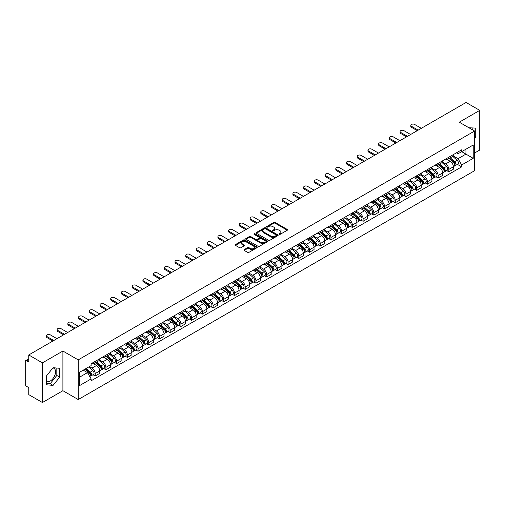 <?xml version="1.0" encoding="UTF-8"?>
<svg xmlns="http://www.w3.org/2000/svg" width="505" height="505" viewBox="0 0 505 505"><rect width="100%" height="100%" fill="white"/><g stroke="black" fill="none" stroke-linecap="round" stroke-linejoin="round"><path stroke-width="0.76" d="M279.177 234.364A0.669 0.385 0 0 0 280.117 234.364L287.282 230.23A0.953 0.549 0 0 0 287.56 229.838A0.953 0.549 0 0 0 287.282 229.453L275.143 222.446A0.953 0.549 0 0 0 273.798 222.446L266.634 226.581A0.669 0.385 0 0 0 267.574 227.124L268.502 226.587A3.049 1.761 0 0 1 272.82 226.587L273.83 227.174A3.049 1.761 0 0 1 274.726 228.418A3.049 1.761 0 0 1 273.83 229.668L272.902 230.198A0.669 0.385 0 0 0 273.849 230.747L274.777 230.211A3.049 1.761 0 0 1 279.088 230.211L280.098 230.791A3.049 1.761 0 0 1 280.995 232.041A3.049 1.761 0 0 1 280.098 233.285L279.177 233.821A0.669 0.385 0 0 0 279.177 234.364L279.177 233.821M468.968 127.784A7.575 4.375 -60 0 1 470.003 128.119A7.575 4.375 -60 0 1 470.812 128.851M52.855 367.968A7.575 4.375 -60 0 1 53.978 368.315A7.575 4.375 -60 0 1 55.14 374.388A7.575 4.375 -60 0 1 50.184 381.067A7.575 4.375 -60 0 1 46.441 381.464M244.193 249.615A0.953 0.549 0 0 0 243.915 250.007A0.953 0.549 0 0 0 244.193 250.398L247.601 252.361A0.953 0.549 0 0 0 248.946 252.361L256.906 247.766A0.953 0.549 0 0 0 257.184 247.381A0.953 0.549 0 0 0 256.906 246.989L244.767 239.982A0.953 0.549 0 0 0 243.416 239.982L235.463 244.578A0.953 0.549 0 0 0 235.185 244.963A0.953 0.549 0 0 0 235.463 245.354L239.572 247.728A0.953 0.549 0 0 0 240.923 247.728L244.332 245.765A0.953 0.549 0 0 0 244.609 245.373A0.953 0.549 0 0 0 244.332 244.982L242.286 243.808A2.55 1.471 0 0 1 241.541 242.766A2.55 1.471 0 0 1 243.12 241.403A2.55 1.471 0 0 1 245.897 241.725L253.889 246.339A2.55 1.471 0 0 1 254.634 247.381A2.55 1.471 0 0 1 253.062 248.738A2.55 1.471 0 0 1 250.278 248.422L248.946 247.652A0.953 0.549 0 0 0 247.601 247.652L244.193 249.615L244.193 250.398M78.218 359.882L62.898 351.038L42.426 362.861L28.753 354.965L466.077 102.477L479.75 110.374L459.279 122.191L474.599 131.035L78.218 359.882L78.218 399.55L474.599 170.696L474.599 131.035M268.572 240.254A0.953 0.549 0 0 0 269.916 240.254L277.876 235.658A0.953 0.549 0 0 0 278.154 235.273A0.953 0.549 0 0 0 277.876 234.882L265.737 227.875A0.953 0.549 0 0 0 264.386 227.875L256.433 232.47A0.953 0.549 0 0 0 256.155 232.855A0.953 0.549 0 0 0 256.433 233.247L268.572 240.254M254.375 234.509A0.669 0.385 0 0 1 255.05 234.604L255.05 233.809L267.391 240.935A0.953 0.549 0 0 1 267.669 241.327A0.953 0.549 0 0 1 267.391 241.712L259.431 246.307A0.953 0.549 0 0 1 258.087 246.307L245.948 239.301L245.948 238.524A0.953 0.549 0 0 0 245.67 238.909A0.953 0.549 0 0 0 245.948 239.301M245.948 238.524L249.35 236.555A0.953 0.549 0 0 1 250.701 236.555L255.625 239.395A0.953 0.549 0 0 0 256.969 239.395L259.229 238.095A0.953 0.549 0 0 0 259.513 237.703A0.953 0.549 0 0 0 259.229 237.312L254.103 234.358A0.669 0.385 0 0 1 255.05 233.809M42.426 362.861L42.426 402.523L28.753 394.626L28.753 387.606L26.626 386.382A1.944 1.124 -120 0 1 25.25 384.002L25.25 361.548A1.944 1.124 -120 0 1 25.654 360.658L28.753 358.872M474.599 153.009L479.75 150.036L479.75 110.374M42.426 402.523L62.898 390.7L78.218 399.55M28.753 354.965L28.753 361.984L26.626 360.759A1.944 1.124 -120 0 0 25.654 360.658M448.838 157.213A4.469 2.582 60 0 1 447.91 159.22L452.442 156.601A4.469 2.582 -120 0 0 453.37 154.593M442.399 162.023L445.675 163.917A4.469 2.582 60 0 1 448.838 169.39L453.37 166.77A4.469 2.582 -120 0 0 450.208 161.297L446.963 159.422M453.37 166.77L453.37 169.188L448.838 171.807L446.66 170.551M447.91 159.22A4.469 2.582 60 0 1 445.713 159.018M448.838 169.39L448.838 171.807M438.119 163.399A4.469 2.582 60 0 1 437.191 165.406L441.73 162.787A4.469 2.582 -120 0 0 442.651 160.779M435.948 176.737L438.119 177.994L442.651 175.38L442.651 172.956A4.469 2.582 -120 0 0 439.495 167.483L436.251 165.608M437.191 165.406A4.469 2.582 60 0 1 434.994 165.204M431.687 168.209L434.956 170.103A4.469 2.582 60 0 1 438.119 175.576L438.119 177.994M427.4 169.585A4.469 2.582 60 0 1 426.479 171.593L431.011 168.973A4.469 2.582 -120 0 0 431.939 166.972M425.229 182.93L427.4 184.18L431.939 181.566L431.939 179.142A4.469 2.582 -120 0 0 428.777 173.669L425.532 171.801M426.479 171.593A4.469 2.582 60 0 1 424.276 171.391M420.968 174.402L424.244 176.289A4.469 2.582 60 0 1 427.4 181.762L427.4 184.18M416.688 175.772A4.469 2.582 60 0 1 415.76 177.779L420.293 175.166A4.469 2.582 -120 0 0 421.22 173.158M414.51 189.116L416.688 190.372L421.22 187.753L421.22 185.335A4.469 2.582 -120 0 0 418.058 179.862L414.813 177.987M415.76 177.779A4.469 2.582 60 0 1 413.563 177.577M410.249 180.588L413.526 182.475A4.469 2.582 60 0 1 416.688 187.948L416.688 190.372M405.969 181.964A4.469 2.582 60 0 1 405.042 183.965L409.58 181.352A4.469 2.582 -120 0 0 410.502 179.344M403.798 195.302L405.969 196.559L410.502 193.939L410.502 191.521A4.469 2.582 -120 0 0 407.346 186.048L404.101 184.173M405.042 183.965A4.469 2.582 60 0 1 402.845 183.763M399.537 186.774L402.807 188.662A4.469 2.582 60 0 1 405.969 194.135L405.969 196.559M395.251 188.15A4.469 2.582 60 0 1 394.329 190.158L398.862 187.538A4.469 2.582 -120 0 0 399.783 185.531M393.079 201.489L395.251 202.745L399.79 200.125L399.79 197.707A4.469 2.582 -120 0 0 396.627 192.235L393.382 190.36M394.329 190.158A4.469 2.582 60 0 1 392.126 189.956M388.818 192.96L392.095 194.854A4.469 2.582 60 0 1 395.251 200.327L395.251 202.745M384.539 194.337A4.469 2.582 60 0 1 383.611 196.344L388.143 193.724A4.469 2.582 -120 0 0 389.071 191.717M382.361 207.675L384.539 208.931L389.071 206.311L389.071 203.894A4.469 2.582 -120 0 0 385.908 198.421L382.664 196.546M383.611 196.344A4.469 2.582 60 0 1 381.408 196.142M378.1 199.147L381.376 201.041A4.469 2.582 60 0 1 384.539 206.513L384.539 208.931M373.82 200.523A4.469 2.582 60 0 1 372.892 202.53L377.424 199.911A4.469 2.582 -120 0 0 378.352 197.903M371.642 213.861L373.82 215.117L378.352 212.504L378.352 210.08A4.469 2.582 -120 0 0 375.196 204.607L371.945 202.732M372.892 202.53A4.469 2.582 60 0 1 370.695 202.328M367.381 205.333L370.657 207.227A4.469 2.582 60 0 1 373.82 212.7L373.82 215.117M363.101 206.709A4.469 2.582 60 0 1 362.18 208.716L366.712 206.097A4.469 2.582 -120 0 0 367.634 204.096M360.93 220.054L363.101 221.304L367.634 218.69L367.634 216.266A4.469 2.582 -120 0 0 364.477 210.793L361.233 208.925M362.18 208.716A4.469 2.582 60 0 1 359.977 208.514M356.669 211.526L359.945 213.413A4.469 2.582 60 0 1 363.101 218.886L363.101 221.304M352.383 212.895A4.469 2.582 60 0 1 351.461 214.903L355.993 212.283A4.469 2.582 -120 0 0 356.921 210.282M350.211 226.24L352.383 227.496L356.921 224.876L356.921 222.459A4.469 2.582 -120 0 0 353.759 216.986L350.514 215.111M351.461 214.903A4.469 2.582 60 0 1 349.258 214.701M345.95 217.712L349.226 219.599A4.469 2.582 60 0 1 352.383 225.072L352.383 227.496M341.67 219.088A4.469 2.582 60 0 1 340.742 221.089L345.275 218.476A4.469 2.582 -120 0 0 346.203 216.468M339.493 232.426L341.67 233.682L346.203 231.063L346.203 228.645A4.469 2.582 -120 0 0 343.04 223.172L339.796 221.297M340.742 221.089A4.469 2.582 60 0 1 338.546 220.887M335.232 223.898L338.508 225.785A4.469 2.582 60 0 1 341.67 231.258L341.67 233.682M330.952 225.274A4.469 2.582 60 0 1 330.024 227.275L334.562 224.662A4.469 2.582 -120 0 0 335.484 222.655M328.78 238.612L330.952 239.869L335.484 237.249L335.484 234.831A4.469 2.582 -120 0 0 332.328 229.358L329.083 227.484M330.024 227.275A4.469 2.582 60 0 1 327.827 227.08M324.519 230.084L327.789 231.978A4.469 2.582 60 0 1 330.952 237.451L330.952 239.869M320.233 231.46A4.469 2.582 60 0 1 319.311 233.468L323.844 230.848A4.469 2.582 -120 0 0 324.772 228.841M318.062 244.799L320.233 246.055L324.772 243.435L324.772 241.018A4.469 2.582 -120 0 0 321.609 235.545L318.365 233.67M319.311 233.468A4.469 2.582 60 0 1 317.108 233.266M313.801 236.271L317.077 238.164A4.469 2.582 60 0 1 320.233 243.637L320.233 246.055M309.521 237.647A4.469 2.582 60 0 1 308.593 239.654L313.125 237.034A4.469 2.582 -120 0 0 314.053 235.027M307.343 250.985L309.521 252.241L314.053 249.621L314.053 247.204A4.469 2.582 -120 0 0 310.891 241.731L307.646 239.856M308.593 239.654A4.469 2.582 60 0 1 306.396 239.452M303.082 242.457L306.358 244.351A4.469 2.582 60 0 1 309.521 249.823L309.521 252.241M298.802 243.833A4.469 2.582 60 0 1 297.874 245.84L302.413 243.221A4.469 2.582 -120 0 0 303.335 241.213M296.631 257.178L298.802 258.427L303.335 255.814L303.335 253.39A4.469 2.582 -120 0 0 300.178 247.917L296.927 246.042M297.874 245.84A4.469 2.582 60 0 1 295.677 245.638M292.37 248.643L295.64 250.537A4.469 2.582 60 0 1 298.802 256.01L298.802 258.427M288.084 250.019A4.469 2.582 60 0 1 287.162 252.027L291.694 249.407A4.469 2.582 -120 0 0 292.616 247.406M285.912 263.364L288.084 264.614L292.622 262L292.622 259.583A4.469 2.582 -120 0 0 289.46 254.103L286.215 252.235M287.162 252.027A4.469 2.582 60 0 1 284.959 251.825M281.651 254.836L284.927 256.723A4.469 2.582 60 0 1 288.084 262.196L288.084 264.614M277.371 256.205A4.469 2.582 60 0 1 276.443 258.213L280.976 255.599A4.469 2.582 -120 0 0 281.904 253.592M275.193 269.55L277.371 270.806L281.904 268.187L281.904 265.769A4.469 2.582 -120 0 0 278.741 260.296L275.496 258.421M276.443 258.213A4.469 2.582 60 0 1 274.24 258.011M270.933 261.022L274.209 262.909A4.469 2.582 60 0 1 277.371 268.382L277.371 270.806M266.653 262.398A4.469 2.582 60 0 1 265.725 264.399L270.257 261.786A4.469 2.582 -120 0 0 271.185 259.778M264.475 275.736L266.653 276.993L271.185 274.373L271.185 271.955A4.469 2.582 -120 0 0 268.022 266.482L264.778 264.607M265.725 264.399A4.469 2.582 60 0 1 263.528 264.197M260.214 267.208L263.49 269.096A4.469 2.582 60 0 1 266.653 274.575L266.653 276.993M255.934 268.584A4.469 2.582 60 0 1 255.012 270.592L259.545 267.972A4.469 2.582 -120 0 0 260.466 265.965M253.762 281.923L255.934 283.179L260.466 280.559L260.466 278.141A4.469 2.582 -120 0 0 257.31 272.668L254.066 270.794M255.012 270.592A4.469 2.582 60 0 1 252.809 270.39M249.502 273.394L252.778 275.288A4.469 2.582 60 0 1 255.934 280.761L255.934 283.179M245.215 274.77A4.469 2.582 60 0 1 244.294 276.778L248.826 274.158A4.469 2.582 -120 0 0 249.754 272.151M243.044 288.109L245.215 289.365L249.754 286.745L249.754 284.328A4.469 2.582 -120 0 0 246.591 278.855L243.347 276.98M244.294 276.778A4.469 2.582 60 0 1 242.091 276.576M238.783 279.581L242.059 281.474A4.469 2.582 60 0 1 245.215 286.947L245.215 289.365M234.503 280.957A4.469 2.582 60 0 1 233.575 282.964L238.107 280.344A4.469 2.582 -120 0 0 239.035 278.337M232.325 294.295L234.503 295.551L239.035 292.938L239.035 290.514A4.469 2.582 -120 0 0 235.873 285.041L232.628 283.166M233.575 282.964A4.469 2.582 60 0 1 231.378 282.762M228.064 285.767L231.34 287.661A4.469 2.582 60 0 1 234.503 293.134L234.503 295.551M223.784 287.143A4.469 2.582 60 0 1 222.857 289.15L227.395 286.531A4.469 2.582 -120 0 0 228.317 284.53M221.613 300.488L223.784 301.738L228.317 299.124L228.317 296.706A4.469 2.582 -120 0 0 225.161 291.227L221.916 289.359M222.857 289.15A4.469 2.582 60 0 1 220.66 288.948M217.352 291.959L220.622 293.847A4.469 2.582 60 0 1 223.784 299.32L223.784 301.738M213.066 293.329A4.469 2.582 60 0 1 212.144 295.337L216.677 292.723A4.469 2.582 -120 0 0 217.605 290.716M210.894 306.674L213.066 307.93L217.605 305.31L217.605 302.893A4.469 2.582 -120 0 0 214.442 297.42L211.197 295.545M212.144 295.337A4.469 2.582 60 0 1 209.941 295.135M206.633 298.146L209.91 300.033A4.469 2.582 60 0 1 213.066 305.506L213.066 307.93M202.353 299.522A4.469 2.582 60 0 1 201.426 301.523L205.958 298.909A4.469 2.582 -120 0 0 206.886 296.902M200.176 312.86L202.353 314.116L206.886 311.497L206.886 309.079A4.469 2.582 -120 0 0 203.723 303.606L200.479 301.731M201.426 301.523A4.469 2.582 60 0 1 199.222 301.321M195.915 304.332L199.191 306.219A4.469 2.582 60 0 1 202.353 311.699L202.353 314.116M191.635 305.708A4.469 2.582 60 0 1 190.707 307.715L195.246 305.096A4.469 2.582 -120 0 0 196.167 303.088M189.463 319.046L191.635 320.303L196.167 317.683L196.167 315.265A4.469 2.582 -120 0 0 193.011 309.792L189.76 307.917M190.707 307.715A4.469 2.582 60 0 1 188.51 307.513M185.202 310.518L188.472 312.412A4.469 2.582 60 0 1 191.635 317.885L191.635 320.303M180.916 311.894A4.469 2.582 60 0 1 179.995 313.902L184.527 311.282A4.469 2.582 -120 0 0 185.449 309.275M178.745 325.233L180.916 326.489L185.449 323.869L185.449 321.451A4.469 2.582 -120 0 0 182.292 315.978L179.048 314.104M179.995 313.902A4.469 2.582 60 0 1 177.792 313.7M174.484 316.704L177.76 318.598A4.469 2.582 60 0 1 180.916 324.071L180.916 326.489M170.198 318.081A4.469 2.582 60 0 1 169.276 320.088L173.808 317.468A4.469 2.582 -120 0 0 174.736 315.461M168.026 331.419L170.204 332.675L174.736 330.062L174.736 327.638A4.469 2.582 -120 0 0 171.574 322.165L168.329 320.29M169.276 320.088A4.469 2.582 60 0 1 167.073 319.886M163.765 322.891L167.041 324.784A4.469 2.582 60 0 1 170.204 330.257L170.204 332.675M159.485 324.267A4.469 2.582 60 0 1 158.557 326.274L163.09 323.654A4.469 2.582 -120 0 0 164.018 321.653M157.307 337.611L159.485 338.861L164.018 336.248L164.018 333.824A4.469 2.582 -120 0 0 160.855 328.351L157.611 326.483M158.557 326.274A4.469 2.582 60 0 1 156.361 326.072M153.047 329.083L156.323 330.971A4.469 2.582 60 0 1 159.485 336.444L159.485 338.861M148.767 330.453A4.469 2.582 60 0 1 147.839 332.46L152.377 329.841A4.469 2.582 -120 0 0 153.299 327.84M146.595 343.798L148.767 345.054L153.299 342.434L153.299 340.017A4.469 2.582 -120 0 0 150.143 334.544L146.898 332.669M147.839 332.46A4.469 2.582 60 0 1 145.642 332.258M142.334 335.269L145.61 337.157A4.469 2.582 60 0 1 148.767 342.63L148.767 345.054M138.048 336.646A4.469 2.582 60 0 1 137.126 338.647L141.659 336.033A4.469 2.582 -120 0 0 142.587 334.026M135.877 349.984L138.048 351.24L142.587 348.62L142.587 346.203A4.469 2.582 -120 0 0 139.424 340.73L136.18 338.855M137.126 338.647A4.469 2.582 60 0 1 134.923 338.445M131.616 341.456L134.892 343.343A4.469 2.582 60 0 1 138.048 348.816L138.048 351.24M127.336 342.832A4.469 2.582 60 0 1 126.408 344.833L130.94 342.22A4.469 2.582 -120 0 0 131.868 340.212M125.158 356.17L127.336 357.426L131.868 354.807L131.868 352.389A4.469 2.582 -120 0 0 128.706 346.916L125.461 345.041M126.408 344.833A4.469 2.582 60 0 1 124.211 344.637M120.897 347.642L124.173 349.536A4.469 2.582 60 0 1 127.336 355.009L127.336 357.426M116.617 349.018A4.469 2.582 60 0 1 115.689 351.026L120.228 348.406A4.469 2.582 -120 0 0 121.149 346.398M114.446 362.356L116.617 363.613L121.149 360.993L121.149 358.575A4.469 2.582 -120 0 0 117.993 353.102L114.749 351.227M115.689 351.026A4.469 2.582 60 0 1 113.492 350.823M110.185 353.828L113.455 355.722A4.469 2.582 60 0 1 116.617 361.195L116.617 363.613M105.898 355.204A4.469 2.582 60 0 1 104.977 357.212L109.509 354.592A4.469 2.582 -120 0 0 110.437 352.585M103.727 368.543L105.898 369.799L110.437 367.185L110.437 364.762A4.469 2.582 -120 0 0 107.275 359.289L104.03 357.414M104.977 357.212A4.469 2.582 60 0 1 102.774 357.01M99.466 360.014L102.742 361.908A4.469 2.582 60 0 1 105.898 367.381L105.898 369.799M95.186 361.391A4.469 2.582 60 0 1 94.258 363.398L98.791 360.778A4.469 2.582 -120 0 0 99.719 358.771M93.008 374.735L95.186 375.985L99.719 373.372L99.719 370.948A4.469 2.582 -120 0 0 96.556 365.475L93.311 363.606M94.258 363.398A4.469 2.582 60 0 1 92.055 363.196M89.41 366.586L92.024 368.094A4.469 2.582 60 0 1 95.186 373.567L95.186 375.985M456.425 152.832L458.041 153.76L473.223 144.998L465.945 149.202L465.945 154.12L458.041 158.677L453.118 155.837M79.588 377.178L87.491 372.614L91.134 378.92L79.588 385.586L79.588 372.261L91.134 365.595L91.134 363.733L461.684 149.796L461.684 151.658L473.223 158.324L461.684 164.983L458.041 158.677M473.223 144.998L473.223 158.324M91.134 378.92L91.134 380.789L461.684 166.852L461.684 164.983M474.599 138.351L475.729 136.943L475.729 128.106L468.911 127.752M62.898 351.038L62.898 390.7M46.441 384.791L53.069 385.384L59.704 377.134L59.704 368.297L53.069 367.703L46.441 375.954L46.441 384.791M87.491 372.614L83.23 370.159M457.378 164.365L461.684 166.852M472.844 130.025L472.844 127.847M474.599 136.287L475.729 136.943M46.441 383.383L50.184 383.718L56.819 375.467L56.819 368.038M50.184 383.718L53.069 385.384M56.819 375.467L59.704 377.134M279.442 234.459L280.098 234.08A3.049 1.761 0 0 0 280.995 232.83L280.995 232.041M274.726 228.418L274.726 229.213A3.049 1.761 0 0 1 273.83 230.457L273.167 230.842M287.269 230.236L275.143 223.235A0.953 0.549 0 0 0 273.798 223.235L266.899 227.218M277.864 235.665L265.737 228.67A0.953 0.549 0 0 0 264.386 228.67L256.445 233.253L256.433 232.47M276.191 235.545A0.669 0.385 0 0 0 276.191 234.995L265.535 228.847A0.669 0.385 0 0 0 264.595 228.847L263.616 229.409A3.049 1.761 0 0 0 262.72 230.659A3.049 1.761 0 0 0 263.616 231.902L270.895 236.106A3.049 1.761 0 0 0 275.212 236.106L276.191 235.545L276.191 236.334A0.669 0.385 0 0 0 276.386 236.062L276.386 235.273M262.72 230.659L262.72 231.454A3.049 1.761 0 0 0 263.616 232.698L263.616 231.902M276.191 236.334L275.212 236.902A3.049 1.761 0 0 1 270.895 236.902L263.616 232.698M245.96 239.307L249.35 237.35L249.35 236.555M259.513 237.703L259.513 238.499A0.953 0.549 0 0 1 259.229 238.884L256.969 240.191A0.953 0.549 0 0 1 255.625 240.191L250.701 237.35A0.953 0.549 0 0 0 249.35 237.35M255.05 234.604L267.379 241.725M260.731 242.35A2.55 1.471 0 0 0 263.509 242.665A2.55 1.471 0 0 0 265.087 241.308A2.55 1.471 0 0 0 264.336 240.266L261.527 238.638A0.953 0.549 0 0 0 260.176 238.638L257.916 239.944A0.953 0.549 0 0 0 257.638 240.329A0.953 0.549 0 0 0 257.916 240.721L260.731 242.35L260.731 243.139A2.55 1.471 0 0 0 263.509 243.46A2.55 1.471 0 0 0 265.087 242.097L265.087 241.308M257.638 240.329L257.638 241.125A0.953 0.549 0 0 0 257.916 241.516L257.916 240.721M260.731 243.139L257.916 241.516M254.634 247.381L254.634 248.17A2.55 1.471 0 0 1 253.062 249.533A2.55 1.471 0 0 1 250.278 249.211L248.946 248.447A0.953 0.549 0 0 0 247.601 248.447L244.205 250.404M241.541 242.766L241.541 243.561A2.55 1.471 0 0 0 242.286 244.597L242.286 243.808M244.332 244.982L244.332 245.765L242.286 244.597M256.893 247.778L244.767 240.778A0.953 0.549 0 0 0 243.416 240.778L235.475 245.361M449.147 158.507L453.515 162.402A2.43 1.401 60 0 1 454.273 166.158L453.37 166.682M449.261 158.608L451.319 159.795M449.589 158.248L454.443 162.585A1.168 0.675 60 0 1 454.809 164.39A1.168 0.675 60 0 1 454.708 164.434M450.315 157.831L454.683 161.726A2.43 1.401 60 0 1 455.441 165.482A2.43 1.401 60 0 1 454.708 165.564M452.751 156.367L457.151 160.3A2.43 1.401 60 0 1 457.915 164.056L455.441 165.482M417.269 130.656L411.468 127.304A2.235 1.288 180 0 1 410.811 126.395L410.811 125.366A2.235 1.288 -0 0 0 411.468 126.275L418.165 130.145M421.322 128.321L414.624 124.451A2.235 1.288 -0 0 0 412.187 124.173A2.235 1.288 -0 0 0 410.811 125.366M438.428 164.693L442.797 168.588A2.43 1.401 60 0 1 443.56 172.344L442.651 172.868M438.542 164.794L440.6 165.981M438.87 164.441L443.731 168.771A1.168 0.675 60 0 1 444.097 170.576A1.168 0.675 60 0 1 443.99 170.621M439.596 164.018L443.964 167.912A2.43 1.401 60 0 1 444.728 171.668A2.43 1.401 60 0 1 443.996 171.75M442.033 162.553L446.439 166.486A2.43 1.401 60 0 1 447.203 170.242L444.728 171.668M427.71 170.879L432.078 174.774A2.43 1.401 60 0 1 432.842 178.53L431.933 179.054M427.83 170.98L429.881 172.167M428.152 170.627L433.012 174.964A1.168 0.675 60 0 1 433.378 176.763A1.168 0.675 60 0 1 433.271 176.807M428.878 170.204L433.246 174.105A2.43 1.401 60 0 1 434.01 177.855A2.43 1.401 60 0 1 433.277 177.937M431.314 168.746L435.72 172.672A2.43 1.401 60 0 1 436.484 176.428L434.01 177.855M406.55 136.849L400.749 133.497A2.235 1.288 180 0 1 400.093 132.581L400.093 131.553A2.235 1.288 -0 0 0 400.749 132.462L407.447 136.331M410.609 134.507L403.905 130.637A2.235 1.288 -0 0 0 401.475 130.359A2.235 1.288 -0 0 0 400.093 131.553M395.838 143.035L390.03 139.683A2.235 1.288 180 0 1 389.38 138.768L389.38 137.739A2.235 1.288 -0 0 0 390.03 138.648L396.728 142.517M399.891 140.693L393.193 136.823A2.235 1.288 -0 0 0 390.756 136.546A2.235 1.288 -0 0 0 389.38 137.739M416.997 177.066L421.366 180.96A2.43 1.401 60 0 1 422.123 184.716L421.22 185.24M417.111 177.173L419.169 178.36M417.439 176.813L422.294 181.15A1.168 0.675 60 0 1 422.66 182.949A1.168 0.675 60 0 1 422.552 182.993M418.165 176.39L422.534 180.291A2.43 1.401 60 0 1 423.291 184.047A2.43 1.401 60 0 1 422.559 184.123M420.602 174.932L425.002 178.858A2.43 1.401 60 0 1 425.765 182.614L423.291 184.047M406.279 183.252L410.647 187.153A2.43 1.401 60 0 1 411.411 190.909L410.502 191.427M406.392 183.359L408.45 184.546M406.721 182.999L411.581 187.336A1.168 0.675 60 0 1 411.947 189.141A1.168 0.675 60 0 1 411.84 189.179M407.447 182.583L411.815 186.478A2.43 1.401 60 0 1 412.579 190.233A2.43 1.401 60 0 1 411.84 190.309M409.883 181.118L414.289 185.051A2.43 1.401 60 0 1 415.047 188.807L412.579 190.233M395.56 189.444L399.928 193.339A2.43 1.401 60 0 1 400.692 197.095L399.783 197.619M395.68 189.545L397.732 190.732M396.002 189.186L400.863 193.522A1.168 0.675 60 0 1 401.229 195.328A1.168 0.675 60 0 1 401.122 195.366M396.728 188.769L401.096 192.664A2.43 1.401 60 0 1 401.86 196.42A2.43 1.401 60 0 1 401.128 196.495M399.165 187.305L403.571 191.237A2.43 1.401 60 0 1 404.335 194.993L401.86 196.42M385.119 149.221L379.312 145.869A2.235 1.288 180 0 1 378.662 144.954L378.662 143.925A2.235 1.288 -0 0 0 379.312 144.84L386.016 148.704M389.172 146.879L382.474 143.016A2.235 1.288 -0 0 0 380.038 142.732A2.235 1.288 -0 0 0 378.662 143.925M374.401 155.407L368.599 152.055A2.235 1.288 180 0 1 367.943 151.147L367.943 150.111A2.235 1.288 -0 0 0 368.599 151.027L375.297 154.89M378.453 153.065L371.756 149.202A2.235 1.288 -0 0 0 369.325 148.918A2.235 1.288 -0 0 0 367.943 150.111M363.688 161.594L357.881 158.242A2.235 1.288 180 0 1 357.224 157.333L357.224 156.297A2.235 1.288 -0 0 0 357.881 157.213L364.578 161.076M367.741 159.252L361.043 155.388A2.235 1.288 -0 0 0 358.607 155.111A2.235 1.288 -0 0 0 357.224 156.297M384.848 195.631L389.21 199.525A2.43 1.401 60 0 1 389.974 203.281L389.071 203.805M384.962 195.732L387.019 196.918M385.283 195.372L390.144 199.709A1.168 0.675 60 0 1 390.51 201.514A1.168 0.675 60 0 1 390.403 201.558M386.016 194.955L390.378 198.85A2.43 1.401 60 0 1 391.141 202.606A2.43 1.401 60 0 1 390.409 202.682M388.446 193.491L392.852 197.423A2.43 1.401 60 0 1 393.616 201.179L391.141 202.606M352.97 167.78L347.162 164.428A2.235 1.288 180 0 1 346.512 163.519L346.512 162.49A2.235 1.288 -0 0 0 347.162 163.399L353.86 167.269M357.022 165.444L350.325 161.575A2.235 1.288 -0 0 0 347.888 161.297A2.235 1.288 -0 0 0 346.512 162.49M374.129 201.817L378.498 205.712A2.43 1.401 60 0 1 379.261 209.468L378.352 209.992M374.243 201.918L376.301 203.105M374.571 201.564L379.432 205.895A1.168 0.675 60 0 1 379.792 207.7A1.168 0.675 60 0 1 379.691 207.744M375.297 201.141L379.665 205.036A2.43 1.401 60 0 1 380.429 208.792A2.43 1.401 60 0 1 379.691 208.874M377.734 199.677L382.14 203.61A2.43 1.401 60 0 1 382.897 207.366L380.429 208.792M342.251 173.966L336.45 170.621A2.235 1.288 180 0 1 335.793 169.705L335.793 168.676A2.235 1.288 -0 0 0 336.45 169.585L343.147 173.455M346.304 171.631L339.606 167.761A2.235 1.288 -0 0 0 337.176 167.483A2.235 1.288 -0 0 0 335.793 168.676M363.411 208.003L367.779 211.898A2.43 1.401 60 0 1 368.543 215.654L367.634 216.178M363.531 208.104L365.582 209.291M363.852 207.751L368.713 212.087A1.168 0.675 60 0 1 369.079 213.886A1.168 0.675 60 0 1 368.972 213.931M364.578 207.328L368.947 211.223A2.43 1.401 60 0 1 369.71 214.978A2.43 1.401 60 0 1 368.978 215.061M367.015 205.87L371.421 209.796A2.43 1.401 60 0 1 372.185 213.552L369.71 214.978M331.539 180.159L325.731 176.807A2.235 1.288 180 0 1 325.075 175.891L325.075 174.863A2.235 1.288 -0 0 0 325.731 175.772L332.429 179.641M335.591 177.817L328.894 173.947A2.235 1.288 -0 0 0 326.457 173.669A2.235 1.288 -0 0 0 325.075 174.863M352.698 214.189L357.06 218.084A2.43 1.401 60 0 1 357.824 221.84L356.921 222.364M352.812 214.29L354.87 215.477M353.134 213.937L357.995 218.274A1.168 0.675 60 0 1 358.361 220.073A1.168 0.675 60 0 1 358.253 220.117M353.866 213.514L358.228 217.415A2.43 1.401 60 0 1 358.992 221.171A2.43 1.401 60 0 1 358.26 221.247M356.296 212.056L360.703 215.982A2.43 1.401 60 0 1 361.466 219.738L358.992 221.171M320.82 186.345L315.013 182.993A2.235 1.288 180 0 1 314.363 182.078L314.363 181.049A2.235 1.288 -0 0 0 315.013 181.964L321.71 185.827M324.873 184.003L318.175 180.14A2.235 1.288 -0 0 0 315.739 179.856A2.235 1.288 -0 0 0 314.363 181.049M341.98 220.376L346.348 224.277A2.43 1.401 60 0 1 347.105 228.033L346.203 228.55M342.093 220.483L344.151 221.67M342.422 220.123L347.276 224.46A1.168 0.675 60 0 1 347.642 226.259A1.168 0.675 60 0 1 347.541 226.303M343.147 219.7L347.516 223.601A2.43 1.401 60 0 1 348.273 227.357A2.43 1.401 60 0 1 347.541 227.433M345.584 218.242L349.984 222.175A2.43 1.401 60 0 1 350.748 225.931L348.273 227.357M331.261 226.562L335.629 230.463A2.43 1.401 60 0 1 336.393 234.219L335.484 234.743M331.375 226.669L333.433 227.856M331.703 226.309L336.564 230.646A1.168 0.675 60 0 1 336.93 232.452A1.168 0.675 60 0 1 336.822 232.489M332.429 225.893L336.797 229.788A2.43 1.401 60 0 1 337.561 233.544A2.43 1.401 60 0 1 336.829 233.619M334.865 224.428L339.272 228.361A2.43 1.401 60 0 1 340.035 232.117L337.561 233.544M320.542 232.755L324.911 236.649A2.43 1.401 60 0 1 325.674 240.405L324.765 240.929M320.662 232.855L322.714 234.042M320.984 232.496L325.845 236.832A1.168 0.675 60 0 1 326.211 238.638A1.168 0.675 60 0 1 326.104 238.676M321.71 232.079L326.078 235.974A2.43 1.401 60 0 1 326.842 239.73A2.43 1.401 60 0 1 326.11 239.806M324.147 230.615L328.553 234.547A2.43 1.401 60 0 1 329.317 238.303L326.842 239.73M309.83 238.941L314.198 242.836A2.43 1.401 60 0 1 314.956 246.591L314.053 247.115M309.944 239.042L312.002 240.228M310.272 238.682L315.126 243.019A1.168 0.675 60 0 1 315.492 244.824A1.168 0.675 60 0 1 315.385 244.868M310.998 238.265L315.366 242.16A2.43 1.401 60 0 1 316.124 245.916A2.43 1.401 60 0 1 315.391 245.998M313.428 236.801L317.834 240.733A2.43 1.401 60 0 1 318.598 244.489L316.124 245.916M299.111 245.127L303.48 249.022A2.43 1.401 60 0 1 304.244 252.778L303.335 253.302M299.225 245.228L301.283 246.415M299.553 244.875L304.414 249.211A1.168 0.675 60 0 1 304.78 251.01A1.168 0.675 60 0 1 304.673 251.054M300.279 244.452L304.648 248.346A2.43 1.401 60 0 1 305.411 252.102A2.43 1.401 60 0 1 304.673 252.184M302.716 242.993L307.122 246.92A2.43 1.401 60 0 1 307.88 250.676L305.411 252.102M288.393 251.313L292.761 255.208A2.43 1.401 60 0 1 293.525 258.964L292.616 259.488M288.513 251.414L290.564 252.601M288.835 251.061L293.695 255.397A1.168 0.675 60 0 1 294.061 257.197A1.168 0.675 60 0 1 293.954 257.241M289.561 250.638L293.929 254.539A2.43 1.401 60 0 1 294.693 258.295A2.43 1.401 60 0 1 293.96 258.371M291.997 249.18L296.403 253.106A2.43 1.401 60 0 1 297.167 256.862L294.693 258.295M310.102 192.531L304.3 189.179A2.235 1.288 180 0 1 303.644 188.27L303.644 187.235A2.235 1.288 -0 0 0 304.3 188.15L310.998 192.014M314.154 190.189L307.457 186.326A2.235 1.288 -0 0 0 305.02 186.042A2.235 1.288 -0 0 0 303.644 187.235M299.383 198.718L293.582 195.366A2.235 1.288 180 0 1 292.925 194.457L292.925 193.421A2.235 1.288 -0 0 0 293.582 194.337L300.279 198.2M303.442 196.376L296.738 192.512A2.235 1.288 -0 0 0 294.308 192.235A2.235 1.288 -0 0 0 292.925 193.421M288.671 204.904L282.863 201.552A2.235 1.288 180 0 1 282.207 200.643L282.207 199.614A2.235 1.288 -0 0 0 282.863 200.523L289.561 204.392M292.723 202.568L286.026 198.699A2.235 1.288 -0 0 0 283.589 198.421A2.235 1.288 -0 0 0 282.207 199.614M277.952 211.09L272.144 207.744A2.235 1.288 180 0 1 271.494 206.829L271.494 205.8A2.235 1.288 -0 0 0 272.144 206.709L278.842 210.579M282.005 208.754L275.307 204.885A2.235 1.288 -0 0 0 272.87 204.607A2.235 1.288 -0 0 0 271.494 205.8M267.233 217.283L261.432 213.931A2.235 1.288 180 0 1 260.776 213.015L260.776 211.986A2.235 1.288 -0 0 0 261.432 212.895L268.13 216.765M271.286 214.941L264.588 211.071A2.235 1.288 -0 0 0 262.158 210.793A2.235 1.288 -0 0 0 260.776 211.986M256.521 223.469L250.714 220.117A2.235 1.288 180 0 1 250.057 219.202L250.057 218.173A2.235 1.288 -0 0 0 250.714 219.082L257.411 222.951M260.574 221.127L253.876 217.257A2.235 1.288 -0 0 0 251.439 216.98A2.235 1.288 -0 0 0 250.057 218.173M277.681 257.5L282.043 261.401A2.43 1.401 60 0 1 282.806 265.157L281.904 265.674M277.794 257.607L279.852 258.794M278.116 257.247L282.977 261.584A1.168 0.675 60 0 1 283.343 263.383A1.168 0.675 60 0 1 283.236 263.427M278.848 256.824L283.21 260.725A2.43 1.401 60 0 1 283.974 264.481A2.43 1.401 60 0 1 283.242 264.557M281.279 255.366L285.685 259.299A2.43 1.401 60 0 1 286.449 263.055L283.974 264.481M245.802 229.655L239.995 226.303A2.235 1.288 180 0 1 239.345 225.394L239.345 224.359A2.235 1.288 -0 0 0 239.995 225.274L246.692 229.137M249.855 227.313L243.157 223.45A2.235 1.288 -0 0 0 240.721 223.166A2.235 1.288 -0 0 0 239.345 224.359M266.962 263.686L271.33 267.587A2.43 1.401 60 0 1 272.094 271.343L271.185 271.867M267.076 263.793L269.133 264.98M267.404 263.433L272.258 267.77A1.168 0.675 60 0 1 272.624 269.575A1.168 0.675 60 0 1 272.523 269.613M268.13 263.017L272.498 266.911A2.43 1.401 60 0 1 273.262 270.667A2.43 1.401 60 0 1 272.523 270.743M270.566 261.552L274.973 265.485A2.43 1.401 60 0 1 275.73 269.241L273.262 270.667M235.084 235.841L229.283 232.489A2.235 1.288 180 0 1 228.626 231.58L228.626 230.545A2.235 1.288 -0 0 0 229.283 231.46L235.98 235.324M239.136 233.499L232.439 229.636A2.235 1.288 -0 0 0 230.002 229.352A2.235 1.288 -0 0 0 228.626 230.545M256.243 269.878L260.612 273.773A2.43 1.401 60 0 1 261.375 277.529L260.466 278.053M256.363 269.979L258.415 271.166M256.685 269.62L261.546 273.956A1.168 0.675 60 0 1 261.912 275.762A1.168 0.675 60 0 1 261.805 275.799M257.411 269.203L261.779 273.098A2.43 1.401 60 0 1 262.543 276.854A2.43 1.401 60 0 1 261.811 276.929M259.848 267.738L264.254 271.671A2.43 1.401 60 0 1 265.018 275.427L262.543 276.854M224.371 242.028L218.564 238.676A2.235 1.288 180 0 1 217.907 237.767L217.907 236.731A2.235 1.288 -0 0 0 218.564 237.647L225.262 241.516M228.424 239.692L221.727 235.822A2.235 1.288 -0 0 0 219.29 235.545A2.235 1.288 -0 0 0 217.907 236.731M245.531 276.065L249.893 279.959A2.43 1.401 60 0 1 250.657 283.715L249.754 284.239M245.645 276.166L247.696 277.352M245.967 275.806L250.827 280.142A1.168 0.675 60 0 1 251.193 281.948A1.168 0.675 60 0 1 251.086 281.992M246.699 275.389L251.061 279.284A2.43 1.401 60 0 1 251.825 283.04A2.43 1.401 60 0 1 251.092 283.122M249.129 273.925L253.535 277.857A2.43 1.401 60 0 1 254.299 281.613L251.825 283.04M213.653 248.214L207.845 244.862A2.235 1.288 180 0 1 207.195 243.953L207.195 242.924A2.235 1.288 -0 0 0 207.845 243.833L214.543 247.702M217.706 245.878L211.008 242.009A2.235 1.288 -0 0 0 208.571 241.731A2.235 1.288 -0 0 0 207.195 242.924M234.812 282.251L239.181 286.146A2.43 1.401 60 0 1 239.938 289.902L239.035 290.425M234.926 282.352L236.984 283.539M235.254 281.998L240.109 286.329A1.168 0.675 60 0 1 240.475 288.134A1.168 0.675 60 0 1 240.374 288.178M235.98 281.575L240.348 285.47A2.43 1.401 60 0 1 241.106 289.226A2.43 1.401 60 0 1 240.374 289.308M238.417 280.117L242.817 284.044A2.43 1.401 60 0 1 243.58 287.8L241.106 289.226M202.934 254.406L197.133 251.054A2.235 1.288 180 0 1 196.477 250.139L196.477 249.11A2.235 1.288 -0 0 0 197.133 250.019L203.831 253.889M206.987 252.064L200.289 248.195A2.235 1.288 -0 0 0 197.853 247.917A2.235 1.288 -0 0 0 196.477 249.11M224.094 288.437L228.462 292.332A2.43 1.401 60 0 1 229.226 296.088L228.317 296.612M224.207 288.538L226.265 289.725M224.536 288.185L229.396 292.521A1.168 0.675 60 0 1 229.762 294.32A1.168 0.675 60 0 1 229.655 294.364M225.262 287.762L229.63 291.663A2.43 1.401 60 0 1 230.394 295.419A2.43 1.401 60 0 1 229.655 295.494M227.698 286.303L232.104 290.23A2.43 1.401 60 0 1 232.862 293.986L230.394 295.419M192.216 260.593L186.414 257.241A2.235 1.288 180 0 1 185.758 256.325L185.758 255.296A2.235 1.288 -0 0 0 186.414 256.205L193.112 260.075M196.268 258.251L189.571 254.381A2.235 1.288 -0 0 0 187.14 254.103A2.235 1.288 -0 0 0 185.758 255.296M213.375 294.623L217.743 298.524A2.43 1.401 60 0 1 218.507 302.274L217.598 302.798M213.495 294.731L215.547 295.917M213.817 294.371L218.678 298.707A1.168 0.675 60 0 1 219.044 300.507A1.168 0.675 60 0 1 218.936 300.551M214.543 293.948L218.911 297.849A2.43 1.401 60 0 1 219.675 301.605A2.43 1.401 60 0 1 218.943 301.681M216.98 292.49L221.386 296.422A2.43 1.401 60 0 1 222.149 300.172L219.675 301.605M181.503 266.779L175.696 263.427A2.235 1.288 180 0 1 175.039 262.512L175.039 261.483A2.235 1.288 -0 0 0 175.696 262.398L182.393 266.261M185.556 264.437L178.858 260.574A2.235 1.288 -0 0 0 176.422 260.29A2.235 1.288 -0 0 0 175.039 261.483M202.663 300.81L207.031 304.711A2.43 1.401 60 0 1 207.789 308.467L206.886 308.991M202.776 300.917L204.834 302.104M203.105 300.557L207.959 304.894A1.168 0.675 60 0 1 208.325 306.699A1.168 0.675 60 0 1 208.218 306.737M203.831 300.14L208.199 304.035A2.43 1.401 60 0 1 208.956 307.791A2.43 1.401 60 0 1 208.224 307.867M206.261 298.676L210.667 302.609A2.43 1.401 60 0 1 211.431 306.365L208.956 307.791M170.785 272.965L164.977 269.613A2.235 1.288 180 0 1 164.327 268.704L164.327 267.669A2.235 1.288 -0 0 0 164.977 268.584L171.675 272.447M174.837 270.623L168.14 266.76A2.235 1.288 -0 0 0 165.703 266.476A2.235 1.288 -0 0 0 164.327 267.669M191.944 307.002L196.312 310.897A2.43 1.401 60 0 1 197.076 314.653L196.167 315.177M192.058 307.103L194.116 308.29M192.386 306.743L197.247 311.08A1.168 0.675 60 0 1 197.613 312.885A1.168 0.675 60 0 1 197.505 312.923M193.112 306.327L197.48 310.221A2.43 1.401 60 0 1 198.244 313.977A2.43 1.401 60 0 1 197.505 314.053M195.549 304.862L199.955 308.795A2.43 1.401 60 0 1 200.712 312.551L198.244 313.977M160.066 279.151L154.265 275.799A2.235 1.288 180 0 1 153.608 274.89L153.608 273.855A2.235 1.288 -0 0 0 154.265 274.77L160.962 278.64M164.119 276.809L157.421 272.946A2.235 1.288 -0 0 0 154.991 272.668A2.235 1.288 -0 0 0 153.608 273.855M181.226 313.188L185.594 317.083A2.43 1.401 60 0 1 186.358 320.839L185.449 321.363M181.345 313.289L183.397 314.476M181.667 312.93L186.528 317.266A1.168 0.675 60 0 1 186.894 319.072A1.168 0.675 60 0 1 186.787 319.116M182.393 312.513L186.762 316.408A2.43 1.401 60 0 1 187.525 320.164A2.43 1.401 60 0 1 186.793 320.246M184.83 311.048L189.236 314.981A2.43 1.401 60 0 1 190 318.737L187.525 320.164M149.354 285.338L143.546 281.986A2.235 1.288 180 0 1 142.89 281.077L142.89 280.048A2.235 1.288 -0 0 0 143.546 280.957L150.244 284.826M153.406 283.002L146.709 279.132A2.235 1.288 -0 0 0 144.272 278.855A2.235 1.288 -0 0 0 142.89 280.048M170.513 319.375L174.875 323.269A2.43 1.401 60 0 1 175.639 327.025L174.736 327.549M170.627 319.476L172.685 320.662M170.949 319.122L175.809 323.452A1.168 0.675 60 0 1 176.176 325.258A1.168 0.675 60 0 1 176.068 325.302M171.681 318.699L176.043 322.594A2.43 1.401 60 0 1 176.807 326.35A2.43 1.401 60 0 1 176.075 326.432M174.111 317.235L178.518 321.167A2.43 1.401 60 0 1 179.281 324.923L176.807 326.35M138.635 291.53L132.828 288.178A2.235 1.288 180 0 1 132.177 287.263L132.177 286.234A2.235 1.288 -0 0 0 132.828 287.143L139.525 291.013M142.688 289.188L135.99 285.319A2.235 1.288 -0 0 0 133.554 285.041A2.235 1.288 -0 0 0 132.177 286.234M159.795 325.561L164.163 329.456A2.43 1.401 60 0 1 164.92 333.212L164.018 333.736M159.908 325.662L161.966 326.849M160.237 325.308L165.091 329.645A1.168 0.675 60 0 1 165.457 331.444A1.168 0.675 60 0 1 165.356 331.488M160.962 324.885L165.331 328.787A2.43 1.401 60 0 1 166.088 332.536A2.43 1.401 60 0 1 165.356 332.618M163.399 323.427L167.799 327.354A2.43 1.401 60 0 1 168.563 331.11L166.088 332.536M127.916 297.716L122.115 294.364A2.235 1.288 180 0 1 121.459 293.449L121.459 292.42A2.235 1.288 -0 0 0 122.115 293.329L128.813 297.199M131.969 295.375L125.272 291.505A2.235 1.288 -0 0 0 122.835 291.227A2.235 1.288 -0 0 0 121.459 292.42M149.076 331.747L153.444 335.642A2.43 1.401 60 0 1 154.208 339.398L153.299 339.922M149.196 331.854L151.248 333.041M149.518 331.495L154.379 335.831A1.168 0.675 60 0 1 154.745 337.63A1.168 0.675 60 0 1 154.637 337.675M150.244 331.072L154.612 334.973A2.43 1.401 60 0 1 155.376 338.729A2.43 1.401 60 0 1 154.644 338.805M152.68 329.613L157.087 333.54A2.43 1.401 60 0 1 157.85 337.296L155.376 338.729M117.198 303.903L111.397 300.551A2.235 1.288 180 0 1 110.74 299.635L110.74 298.606A2.235 1.288 -0 0 0 111.397 299.522L118.094 303.385M121.257 301.561L114.559 297.697A2.235 1.288 -0 0 0 112.123 297.413A2.235 1.288 -0 0 0 110.74 298.606M138.357 337.933L142.726 341.834A2.43 1.401 60 0 1 143.489 345.59L142.587 346.108M138.477 338.041L140.529 339.227M138.799 337.681L143.66 342.018A1.168 0.675 60 0 1 144.026 343.823A1.168 0.675 60 0 1 143.919 343.861M139.531 337.264L143.893 341.159A2.43 1.401 60 0 1 144.657 344.915A2.43 1.401 60 0 1 143.925 344.991M141.962 335.8L146.368 339.732A2.43 1.401 60 0 1 147.132 343.488L144.657 344.915M106.486 310.089L100.678 306.737A2.235 1.288 180 0 1 100.028 305.828L100.028 304.793A2.235 1.288 -0 0 0 100.678 305.708L107.376 309.571M110.538 307.747L103.841 303.884A2.235 1.288 -0 0 0 101.404 303.6A2.235 1.288 -0 0 0 100.028 304.793M127.645 344.126L132.013 348.021A2.43 1.401 60 0 1 132.771 351.777L131.868 352.301M127.759 344.227L129.817 345.414M128.087 343.867L132.941 348.204A1.168 0.675 60 0 1 133.307 350.009A1.168 0.675 60 0 1 133.206 350.047M128.813 343.451L133.181 347.345A2.43 1.401 60 0 1 133.939 351.101A2.43 1.401 60 0 1 133.206 351.177M131.249 341.986L135.649 345.919A2.43 1.401 60 0 1 136.413 349.675L133.939 351.101M95.767 316.275L89.966 312.923A2.235 1.288 180 0 1 89.309 312.014L89.309 310.979A2.235 1.288 -0 0 0 89.966 311.894L96.663 315.758M99.82 313.933L93.122 310.07A2.235 1.288 -0 0 0 90.685 309.792A2.235 1.288 -0 0 0 89.309 310.979M116.926 350.312L121.295 354.207A2.43 1.401 60 0 1 122.059 357.963L121.149 358.487M117.04 350.413L119.098 351.6M117.368 350.053L122.229 354.39A1.168 0.675 60 0 1 122.595 356.195A1.168 0.675 60 0 1 122.488 356.24M118.094 349.637L122.462 353.532A2.43 1.401 60 0 1 123.226 357.287A2.43 1.401 60 0 1 122.488 357.363M120.531 348.172L124.937 352.105A2.43 1.401 60 0 1 125.695 355.861L123.226 357.287M85.048 322.461L79.247 319.109A2.235 1.288 180 0 1 78.591 318.2L78.591 317.172A2.235 1.288 -0 0 0 79.247 318.081L85.945 321.95M89.101 320.126L82.403 316.256A2.235 1.288 -0 0 0 79.973 315.978A2.235 1.288 -0 0 0 78.591 317.172M106.208 356.498L110.576 360.393A2.43 1.401 60 0 1 111.34 364.149L110.431 364.673M106.328 356.599L108.379 357.786M106.65 356.246L111.51 360.576A1.168 0.675 60 0 1 111.876 362.382A1.168 0.675 60 0 1 111.769 362.426M107.376 355.823L111.744 359.718A2.43 1.401 60 0 1 112.508 363.474A2.43 1.401 60 0 1 111.775 363.556M109.812 354.358L114.218 358.291A2.43 1.401 60 0 1 114.982 362.047L112.508 363.474M74.336 328.648L68.528 325.302A2.235 1.288 180 0 1 67.872 324.387L67.872 323.358A2.235 1.288 -0 0 0 68.528 324.267L75.226 328.136M78.389 326.312L71.691 322.442A2.235 1.288 -0 0 0 69.254 322.165A2.235 1.288 -0 0 0 67.872 323.358M95.495 362.685L99.857 366.579A2.43 1.401 60 0 1 100.621 370.335L99.719 370.859M95.609 362.786L97.667 363.972M95.931 362.432L100.792 366.769A1.168 0.675 60 0 1 101.158 368.568A1.168 0.675 60 0 1 101.05 368.612M96.663 362.009L101.025 365.904A2.43 1.401 60 0 1 101.789 369.66A2.43 1.401 60 0 1 101.057 369.742M99.094 360.551L103.5 364.477A2.43 1.401 60 0 1 104.264 368.233L101.789 369.66M63.617 334.84L57.81 331.488A2.235 1.288 180 0 1 57.16 330.573L57.16 329.544A2.235 1.288 -0 0 0 57.81 330.453L64.507 334.323M67.67 332.498L60.972 328.629A2.235 1.288 -0 0 0 58.536 328.351A2.235 1.288 -0 0 0 57.16 329.544M85.042 369.111L89.145 372.766A2.43 1.401 60 0 1 89.909 376.522L89.789 376.591M85.086 369.086L86.948 370.159M85.484 368.858L90.079 372.955A1.168 0.675 60 0 1 90.445 374.754A1.168 0.675 60 0 1 90.338 374.798M86.21 368.435L90.313 372.097A2.43 1.401 60 0 1 91.077 375.853A2.43 1.401 60 0 1 90.338 375.928M88.684 367.009L92.787 370.664A2.43 1.401 60 0 1 93.545 374.42L91.077 375.853M52.899 341.026L47.098 337.675A2.235 1.288 180 0 1 46.441 336.759L46.441 335.73A2.235 1.288 -0 0 0 47.098 336.646L53.795 340.509M56.951 338.685L50.254 334.821A2.235 1.288 -0 0 0 47.824 334.537A2.235 1.288 -0 0 0 46.441 335.73M105.898 367.381L110.437 364.762M116.617 361.195L121.149 358.575M127.336 355.009L131.868 352.389M138.048 348.816L142.587 346.203M148.767 342.63L153.299 340.017M159.485 336.444L164.018 333.824M170.204 330.257L174.736 327.638M180.916 324.071L185.449 321.451M191.635 317.885L196.167 315.265M202.353 311.699L206.886 309.079M213.066 305.506L217.605 302.893M223.784 299.32L228.317 296.706M234.503 293.134L239.035 290.514M245.215 286.947L249.754 284.328M255.934 280.761L260.466 278.141M266.653 274.575L271.185 271.955M277.371 268.382L281.904 265.769M288.084 262.196L292.622 259.583M298.802 256.01L303.335 253.39M309.521 249.823L314.053 247.204M320.233 243.637L324.772 241.018M330.952 237.451L335.484 234.831M341.67 231.258L346.203 228.645M352.383 225.072L356.921 222.459M363.101 218.886L367.634 216.266M373.82 212.7L378.352 210.08M384.539 206.513L389.071 203.894M395.251 200.327L399.79 197.707M405.969 194.135L410.502 191.521M416.688 187.948L421.22 185.335M427.4 181.762L431.939 179.142M438.119 175.576L442.651 172.956M95.186 373.567L99.719 370.948M92.024 368.094L96.556 365.475M102.742 361.908L107.275 359.289M113.455 355.722L117.993 353.102M124.173 349.536L128.706 346.916M134.892 343.343L139.424 340.73M145.61 337.157L150.143 334.544M156.323 330.971L160.855 328.351M167.041 324.784L171.574 322.165M177.76 318.598L182.292 315.978M188.472 312.412L193.011 309.792M199.191 306.219L203.723 303.606M209.91 300.033L214.442 297.42M220.622 293.847L225.161 291.227M231.34 287.661L235.873 285.041M242.059 281.474L246.591 278.855M252.778 275.288L257.31 272.668M263.49 269.096L268.022 266.482M274.209 262.909L278.741 260.296M284.927 256.723L289.46 254.103M295.64 250.537L300.178 247.917M306.358 244.351L310.891 241.731M317.077 238.164L321.609 235.545M327.789 231.978L332.328 229.358M338.508 225.785L343.04 223.172M349.226 219.599L353.759 216.986M359.945 213.413L364.477 210.793M370.657 207.227L375.196 204.607M381.376 201.041L385.908 198.421M392.095 194.854L396.627 192.235M402.807 188.662L407.346 186.048M413.526 182.475L418.058 179.862M424.244 176.289L428.777 173.669M434.956 170.103L439.495 167.483M445.675 163.917L450.208 161.297M28.753 359.528L26.626 360.759M280.098 234.08L280.098 233.285M272.902 230.747L272.902 230.198M273.83 230.457L273.83 229.668M266.634 227.124L266.634 226.581M273.798 223.235L273.798 222.446M275.143 223.235L275.143 222.446M287.282 230.23L287.282 229.453M264.386 228.67L264.386 227.875M265.737 228.67L265.737 227.875M277.876 235.658L277.876 234.882M270.895 236.902L270.895 236.106M275.212 236.902L275.212 236.106M250.701 237.35L250.701 236.555M255.625 240.191L255.625 239.395M256.969 240.191L256.969 239.395M259.229 238.884L259.229 238.095M267.391 241.712L267.391 240.935M247.601 248.447L247.601 247.652M248.946 248.447L248.946 247.652M250.278 249.211L250.278 248.422M235.463 245.354L235.463 244.578M243.416 240.778L243.416 239.982M244.767 240.778L244.767 239.982M256.906 247.766L256.906 246.989M453.515 162.402L452.152 163.191M455.055 163.854L454.614 164.106M457.151 160.3L454.683 161.726M411.468 126.275L411.468 127.304M442.797 168.588L441.433 169.377M444.337 170.046L443.901 170.299M446.439 166.486L443.964 167.912M432.078 174.774L430.721 175.563M433.618 176.232L433.183 176.485M435.72 172.672L433.246 174.105M400.749 132.462L400.749 133.497M390.03 138.648L390.03 139.683M421.366 180.96L420.002 181.75M422.906 182.419L422.464 182.671M425.002 178.858L422.534 180.291M410.647 187.153L409.284 187.936M412.187 188.605L411.752 188.857M414.289 185.051L411.815 186.478M399.928 193.339L398.565 194.122M401.469 194.791L401.033 195.044M403.571 191.237L401.096 192.664M379.312 144.84L379.312 145.869M368.599 151.027L368.599 152.055M357.881 157.213L357.881 158.242M389.21 199.525L387.853 200.315M390.75 200.977L390.315 201.23M392.852 197.423L390.378 198.85M347.162 163.399L347.162 164.428M378.498 205.712L377.134 206.501M380.038 207.164L379.596 207.416M382.14 203.61L379.665 205.036M336.45 169.585L336.45 170.621M367.779 211.898L366.415 212.687M369.319 213.356L368.884 213.609M371.421 209.796L368.947 211.223M325.731 175.772L325.731 176.807M357.06 218.084L355.703 218.873M358.601 219.542L358.165 219.795M360.703 215.982L358.228 217.415M315.013 181.964L315.013 182.993M346.348 224.277L344.984 225.06M347.888 225.729L347.446 225.981M349.984 222.175L347.516 223.601M335.629 230.463L334.266 231.246M337.17 231.915L336.734 232.167M339.272 228.361L336.797 229.788M324.911 236.649L323.553 237.432M326.451 238.101L326.015 238.354M328.553 234.547L326.078 235.974M314.198 242.836L312.835 243.625M315.739 244.287L315.297 244.54M317.834 240.733L315.366 242.16M303.48 249.022L302.116 249.811M305.02 250.48L304.578 250.732M307.122 246.92L304.648 248.346M292.761 255.208L291.398 255.997M294.301 256.666L293.866 256.919M296.403 253.106L293.929 254.539M304.3 188.15L304.3 189.179M293.582 194.337L293.582 195.366M282.863 200.523L282.863 201.552M272.144 206.709L272.144 207.744M261.432 212.895L261.432 213.931M250.714 219.082L250.714 220.117M282.043 261.401L280.685 262.183M283.583 262.852L283.147 263.105M285.685 259.299L283.21 260.725M239.995 225.274L239.995 226.303M271.33 267.587L269.967 268.37M272.87 269.039L272.429 269.291M274.973 265.485L272.498 266.911M229.283 231.46L229.283 232.489M260.612 273.773L259.248 274.556M262.152 275.225L261.716 275.477M264.254 271.671L261.779 273.098M218.564 237.647L218.564 238.676M249.893 279.959L248.536 280.748M251.433 281.411L250.998 281.664M253.535 277.857L251.061 279.284M207.845 243.833L207.845 244.862M239.181 286.146L237.817 286.935M240.721 287.604L240.279 287.856M242.817 284.044L240.348 285.47M197.133 250.019L197.133 251.054M228.462 292.332L227.098 293.121M230.002 293.79L229.567 294.043M232.104 290.23L229.63 291.663M186.414 256.205L186.414 257.241M217.743 298.524L216.386 299.307M219.284 299.976L218.848 300.229M221.386 296.422L218.911 297.849M175.696 262.398L175.696 263.427M207.031 304.711L205.668 305.493M208.571 306.163L208.129 306.415M210.667 302.609L208.199 304.035M164.977 268.584L164.977 269.613M196.312 310.897L194.949 311.68M197.853 312.349L197.411 312.601M199.955 308.795L197.48 310.221M154.265 274.77L154.265 275.799M185.594 317.083L184.23 317.872M187.134 318.535L186.698 318.788M189.236 314.981L186.762 316.408M143.546 280.957L143.546 281.986M174.875 323.269L173.518 324.058M176.415 324.721L175.98 324.98M178.518 321.167L176.043 322.594M132.828 287.143L132.828 288.178M164.163 329.456L162.799 330.245M165.703 330.914L165.261 331.166M167.799 327.354L165.331 328.787M122.115 293.329L122.115 294.364M153.444 335.642L152.081 336.431M154.984 337.1L154.549 337.353M157.087 333.54L154.612 334.973M111.397 299.522L111.397 300.551M142.726 341.834L141.368 342.617M144.266 343.286L143.83 343.539M146.368 339.732L143.893 341.159M100.678 305.708L100.678 306.737M132.013 348.021L130.65 348.803M133.554 349.473L133.112 349.725M135.649 345.919L133.181 347.345M89.966 311.894L89.966 312.923M121.295 354.207L119.931 354.99M122.835 355.659L122.399 355.911M124.937 352.105L122.462 353.532M79.247 318.081L79.247 319.109M110.576 360.393L109.213 361.182M112.116 361.845L111.681 362.098M114.218 358.291L111.744 359.718M68.528 324.267L68.528 325.302M99.857 366.579L98.5 367.369M101.398 368.038L100.962 368.29M103.5 364.477L101.025 365.904M57.81 330.453L57.81 331.488M89.145 372.766L87.971 373.447M90.685 374.224L90.243 374.476M92.787 370.664L90.313 372.097M47.098 336.646L47.098 337.675"/></g></svg>
